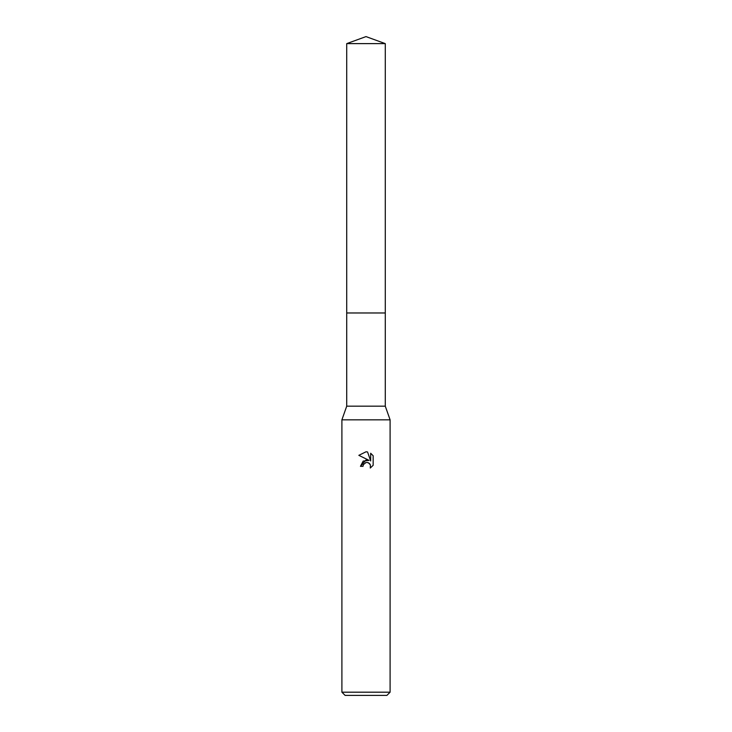 <?xml version="1.0" encoding="UTF-8"?>
<svg xmlns="http://www.w3.org/2000/svg" width="732" height="732" viewBox="0 0 732 732"><rect width="100%" height="100%" fill="white"/><g stroke="black" fill="none" stroke-linecap="round" stroke-linejoin="round"><path stroke-width="1.1" d="M346.721 43.618L385.279 43.618L366 36.6L346.721 43.618L346.721 406.168L385.279 406.168L390.101 419.829L390.101 692.188L341.899 692.188L345.111 695.4L386.889 695.4L390.101 692.188M346.721 406.168L341.899 419.829L390.101 419.829M369.065 460.373L363.173 461.087L360.455 466.339L366 459.998L369.065 460.373L358.836 455.331M366 451.8L358.845 455.331L366 451.8L367.555 451.964L370.676 460.968L370.676 453.254L373.164 455.771L373.164 465.278L370.282 468.032L370.392 464.838L368.315 462.752L366.576 462.468M366 462.551L363.392 464.591L362.99 466.339L363.246 464.921M367.555 451.964L366.229 451.809M373.164 455.771L370.676 453.264M365.405 462.734L365.973 462.56M366.833 462.459L367.967 462.633M368.827 463.017L369.953 464.051M370.383 464.802L370.282 468.032L373.164 465.278M362.99 466.339L360.455 466.339M346.721 312.976L385.279 312.976L385.279 406.168M385.279 43.618L385.279 312.976M341.899 419.829L341.899 692.188"/></g></svg>
